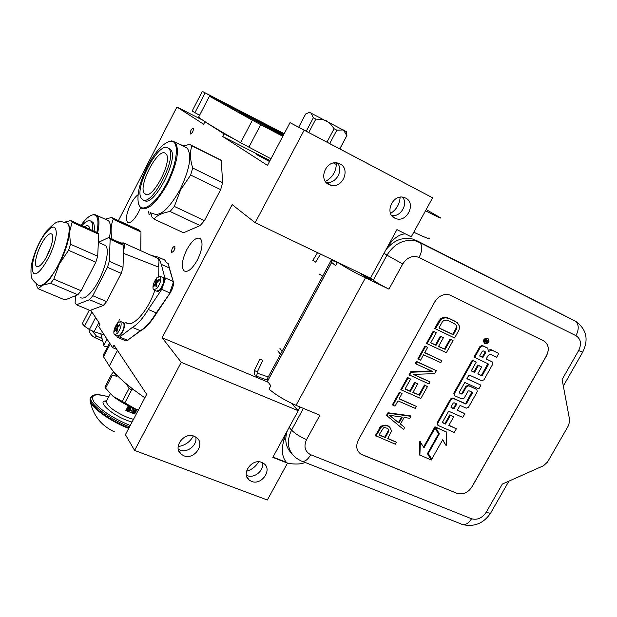 <?xml version="1.0" encoding="UTF-8"?>
<svg xmlns="http://www.w3.org/2000/svg" width="617" height="617" viewBox="0 0 617 617"><rect width="100%" height="100%" fill="white"/><g stroke="black" fill="none" stroke-linecap="round" stroke-linejoin="round"><path stroke-width="0.93" d="M387.746 246.468C393.523 238.324 399.384 234.121 405.346 233.858M171.673 252.314L171.688 252.33C173.979 251.52 175.035 249.492 174.85 246.237L174.835 246.229C172.552 247.031 171.495 249.06 171.673 252.314L171.996 252.469M190.298 134.028C192.427 133.025 193.437 131.113 193.329 128.305L193.275 128.267C191.139 129.285 190.129 131.19 190.252 133.989L190.298 134.028M148.682 211.477L149.036 214.693L151.003 213.035M197.432 259.965C202.229 249.846 203.255 242.759 200.502 238.71C196.738 236.62 192.195 240.229 186.866 249.538C182.1 259.526 181.082 266.583 183.804 270.724C187.475 272.899 192.018 269.313 197.432 259.965M138.061 194.717C135.555 196.514 133.095 199.715 130.673 204.312C126.554 213.004 125.482 218.966 127.472 222.205C130.264 223.724 133.943 220.416 138.517 212.279L140.56 207.736M180.411 144.794L184.714 145.674L182.339 145.751M90.691 310.181L99.985 324.149L98.735 326.555L112.68 347.687L113.991 345.181L146.692 394.317L125.413 434.653L134.591 450.418L181.236 362.326L162.148 337.723L232.154 204.636L255.168 222.698L304.166 130.172L290.013 122.66L267.469 165.395L222.745 136.558L224.11 133.928L233.797 138.856M118.449 220.601L176.932 107.011L203.656 124.248L204.96 121.734L224.11 133.928M174.966 248.296L173.639 251.204M193.152 130.835L192.357 132.439M150.054 212.109L150.178 214.03M269.513 161.523L256.333 154.443L269.644 161.276M222.745 136.558L270.022 160.551M204.96 121.734L205.654 122.089M176.932 107.011L202.731 120.168M112.68 347.687L116.767 349.361M258.608 461.817C255.808 466.575 251.782 469.714 246.522 471.241M193.376 435.957C190.005 441.996 184.93 445.528 178.143 446.561M134.591 450.418L267.338 500.009L287.507 463.12L286.404 462.334C281.128 456.171 281.051 446.346 286.172 432.864M181.236 362.326L298.235 410.721L272.814 457.374L287.507 463.12M261.832 462.442L263.86 463.568C272.729 469.591 261.515 485.764 251.52 481.399L249.237 480.088C240.653 473.925 251.998 458.022 261.832 462.442M194.216 436.242L196.622 437.623C205.584 444.132 194.124 460.267 183.773 455.747L181.066 454.143C172.451 447.472 184.043 431.676 194.216 436.242M162.148 337.723L267.732 382.07M298.235 410.721L291.34 403.225M255.168 222.698L370.508 278.097L396.932 229.601L411.254 236.843L432.61 197.802L304.166 130.172M405.662 198.08C416.166 202.908 407.513 222.321 396.469 218.796L394.749 218.14C384.322 213.528 392.52 194.162 403.603 197.324L405.662 198.08M339.967 163.883C350.903 168.919 342.566 188.717 330.99 185.331L328.9 184.568C318.087 179.771 325.884 160.058 337.484 163.011L339.967 163.883M290.013 122.66L432.61 197.802M400.124 197.193C399.654 204.181 396.461 209.603 390.561 213.451M336.365 162.857C336.35 171.194 332.702 177.403 325.414 181.483M246.384 475.229L247.24 475.607C254.428 478.738 264.415 470.254 262.441 462.704M178.251 449.153L180.025 450.055C187.537 453.318 197.772 444.788 195.72 436.99M391.718 215.557C400.618 217.292 408.493 203.957 402.562 197.147M325.938 182.177C335.586 184.753 344.224 170.107 337.229 162.965M182.57 145.867L184.429 145.774M337.368 262.603C333.041 260.652 330.92 259.996 331.02 260.629L331.691 262.433L335.679 265.726L337.538 262.287C345.173 267.292 354.474 272.475 365.449 277.851L388.957 289.118C382.447 285.918 377.226 282.956 373.277 280.249L370.269 277.982M291.532 453.341C285.71 447.302 284.329 439.736 287.375 430.643M385.964 249.731C393.615 240.306 402.592 236.751 412.896 239.072L575.121 320.987L416.166 240.36M299.978 406.973L298.05 410.521M331.02 260.629L267.616 378.098L267.516 381.298L270.817 385.725L269.004 389.08C275.969 395.057 284.985 400.479 296.044 405.33L319.891 415.241L306.549 439.62C299.985 436.759 294.988 433.589 291.54 430.126L289.149 427.396M365.858 275.861L371.619 280.041L367.123 277.889L359.279 272.729L337.538 262.287M546.477 355.847L472.059 486.767C467.964 492.798 462.981 495.004 457.112 493.384L360.845 454.097C356.395 450.665 355.569 445.944 358.384 439.936L434.769 301.867C438.71 295.813 443.677 293.515 449.677 294.972L543.631 340.862C548.66 344.155 549.608 349.153 546.477 355.847L546.407 355.801C549.385 349.631 548.714 344.795 544.395 341.294M388.957 289.118L402.747 263.937C407.174 257.281 412.619 255.114 419.074 257.451L575.969 335.687C580.882 338.964 581.769 343.924 578.63 350.572L562.11 379.47L569.692 420.185L568.689 425.236L547.503 462.079L543.508 465.742L502.323 484.067L486.281 512.141C489.443 513.383 491.001 513.506 490.955 512.519L508.909 481.137M359.202 452.747L362.225 454.783L457.05 493.33C462.92 494.95 467.902 492.736 471.997 486.705L546.407 355.801M389.936 427.357L388.332 425.985L385.232 425.082L381.036 426.162L375.306 435.563L395.343 444.209L396.438 442.25L387.761 438.625L391.556 430.89L389.936 427.357L387.206 425.799L383.558 425.884L381.568 426.679L375.838 436.088M396.438 442.25L387.9 438.386M410.891 416.313L410.336 415.812L387.962 412.75L386.489 415.395L403.564 429.463L404.659 427.496L400.456 424.08L404.127 417.485L409.796 418.287L410.891 416.313L388.509 413.251L387.036 415.904M404.659 427.496L400.479 424.033M402.022 393.546L399.392 392.15L392.381 404.783L395.011 406.179L397.965 400.865L415.303 408.408L416.406 406.426L399.068 398.875L402.022 393.546L399.947 392.636L392.929 405.284M416.406 406.426L399.184 398.667M418.897 394.949L412.889 392.535L417.694 383.89L414.655 382.309L409.85 390.954L410.413 391.44L405.03 389.065L410.583 379.062L407.528 377.473L400.865 389.481L401.428 389.967L420.825 398.505L427.465 386.589L424.434 385.016L418.897 394.949L412.997 392.343M409.85 390.954L405.138 388.88M431.383 370.91L410.683 371.789L409.017 374.797L428.946 383.936L430.049 381.946L413.182 374.38L434.677 373.647L436.35 370.663L417.015 361.87L415.897 363.883L432.378 371.357L411.254 372.259L409.58 375.275M436.35 370.663L416.444 361.408L415.326 363.421L415.897 363.883M430.049 381.946L413.629 374.365M427.658 347.371L425.013 345.967L417.933 358.724L420.578 360.127L423.555 354.76L440.8 362.673L441.911 360.675L424.673 352.747L427.658 347.371L425.591 346.415L418.503 359.187M441.911 360.675L424.758 352.6M444.448 349.083L438.502 346.484L443.361 337.761L440.307 336.165L435.448 344.895L436.042 345.343L430.689 342.851L436.304 332.74L433.234 331.144L426.501 343.276L427.087 343.723L446.376 352.669L453.079 340.638L450.04 339.049L444.448 349.083L438.579 346.353M435.448 344.895L430.766 342.713M455.547 321.434L446.569 317.423L442.158 317.878L439.227 320.331L434.73 328.445L454.575 337.962L459.056 329.918L459.526 326.316L457.398 322.745L449.415 318.495L445.15 317.74L441.178 319.267L435.324 328.876M487.931 338.509L487.268 338.093C483.558 338.625 482.648 340.36 484.53 343.299M487.615 348.127L482.178 345.435L479.987 346.415L474.003 357.089L488.17 363.876L488.34 364.716L482.386 375.298L481.545 375.66L477.774 373.925L481.684 366.984L478.43 365.472L474.527 372.429L471.781 371.156L471.596 370.323L476.201 362.125L472.915 360.59L454.382 393.631L454.845 395.813L461.971 398.998L464.223 398.042L468.102 391.132L468.959 390.769L472.213 392.242L472.383 393.068L466.467 403.587L465.619 403.958L453.379 398.497L451.112 399.461L437.708 423.362L438.124 425.483L454.297 432.471L456.387 428.761L448.806 425.468L453.68 416.799L450.402 415.364L445.528 424.049L442.736 422.838L442.574 422.028L448.652 411.207L462.773 417.416L464.871 413.691L457.305 410.351L460.074 405.423L466.275 408.176L468.519 407.22L477.28 391.656L476.81 389.466L468.727 385.795L466.475 386.751L462.588 393.677L461.732 394.039L459.503 393.037L459.318 392.204L464.771 382.486L478.838 388.887L480.944 385.139L466.884 378.715L469.005 374.935L481.715 380.774L483.944 379.817L492.759 364.161L492.304 361.948L486.134 359.055L488.263 355.269L490.453 354.297L496.67 357.228L498.791 353.456L491.687 350.094L488.433 351.551L487.738 348.212L482.803 345.882L480.612 346.862L474.62 357.544M498.791 353.456L491.063 349.654L488.834 349.993M492.034 361.755L486.204 358.932M480.944 385.139L466.969 378.56M476.632 389.327L468.126 385.324L465.866 386.281L461.986 393.199L461.13 393.561L459.233 392.705M476.201 388.995L476.81 389.466L476.201 388.995M464.871 413.691L457.405 410.166M453.68 416.799L449.816 414.863L444.942 423.54L442.482 422.475M456.387 428.761L448.914 425.267M471.858 392.088L465.866 403.102L465.01 403.464L452.785 398.011L450.518 398.975L437.129 422.853L437.7 425.113M476.201 362.125L472.298 360.135L453.788 393.152L454.405 395.458M481.684 366.984L477.813 365.017L473.91 371.966L471.527 370.863M487.785 363.698L481.769 374.835L480.928 375.198L481.538 375.66L477.859 373.786M435.062 428.09L424.002 447.803L419.822 441.209L419.313 454.76L431.275 460.043L427.45 453.611L438.486 433.952L435.062 428.09L434.484 427.581L423.555 447.063M442.574 439.944L446.176 445.636L446.785 432.124L435.517 427.272L439.335 433.813L428.298 453.464L431.73 459.233L442.713 439.705L446.176 445.636M427.782 453.017L431.73 459.233M446.785 432.124L434.939 426.763L438.756 433.304L438.44 433.867M386.666 425.283L387.206 425.799M388.332 425.985L388.872 426.501M379.702 427.643L380.234 428.159M381.036 426.162L381.568 426.679M383.018 425.368L383.558 425.884M385.232 425.082L385.779 425.599M387.962 412.75L388.509 413.251M399.392 392.15L399.947 392.636M424.434 385.016L425.013 385.494L419.467 395.435M427.465 386.589L425.013 385.494M407.528 377.473L408.099 377.951L401.428 389.967M410.583 379.062L408.099 377.951M414.655 382.309L415.226 382.795L410.413 391.44M417.694 383.89L415.226 382.795M410.683 371.789L411.254 372.259M416.444 361.408L417.015 361.87M425.013 345.967L425.591 346.415M450.04 339.049L450.641 339.489L445.05 349.53M453.079 340.638L450.641 339.489M433.234 331.144L433.828 331.576L427.087 343.723M436.304 332.74L433.828 331.576M440.307 336.165L440.9 336.604L436.042 345.343M443.361 337.761L440.9 336.604M439.227 320.331L439.828 320.763M440.577 318.842L441.178 319.267M442.158 317.878L442.751 318.303M444.548 317.315L445.15 317.74M446.569 317.423L447.171 317.848M448.806 318.071L449.415 318.495M485.155 343.738L485.286 343.792C489.003 343.276 489.921 341.548 488.047 338.594L487.9 338.532C484.183 339.065 483.273 340.8 485.155 343.738M444.942 423.54L445.528 424.049M449.816 414.863L450.402 415.364M472.298 360.135L472.915 360.59M473.91 371.966L474.527 372.429M477.813 365.017L478.43 365.472M420.385 441.726L419.868 455.292M427.797 452.994L428.298 453.464M438.756 433.304L439.335 433.813M434.939 426.763L435.517 427.272M385.27 437.592L379.023 434.977L383.473 427.889L384.676 427.581L387.353 428.306L388.887 430.172L388.749 431.329L385.27 437.592L379.162 434.738M402.292 417.107L398.983 423.046L389.435 415.295L402.292 417.107M442.296 321.935L443.461 320.778L446.453 320.076L448.281 320.516L455.863 324.565L456.966 327.218L456.619 328.761L453.256 334.8L438.926 328.02L442.296 321.935M485.54 339.52L488.803 340.715L488.402 341.432L486.875 341.07L486.474 341.787L487.831 342.435L487.538 342.959L484.445 341.479L485.54 339.52M485.911 352.153L482.887 357.528L479.633 356.001L482.317 351.22L483.15 350.849L485.911 352.153M456.804 403.973L454.035 408.909L451.258 407.683L451.089 406.865L453.194 403.109L454.05 402.747L456.804 403.973M387.939 428.769L388.887 430.172M388.34 429.648L388.209 430.813L388.749 431.329M388.209 430.813L384.73 437.06M401.513 416.999L398.435 422.537L398.983 423.046M398.435 422.537L389.535 415.303M454.274 323.385L455.863 324.565M455.253 324.141L456.711 325.822M456.102 325.398L456.966 327.218M456.356 326.794L456.009 328.329L456.619 328.761M456.009 328.329L452.647 334.36L453.256 334.8M452.647 334.36L438.988 327.897M486.628 339.674L486.952 340.368M488.109 340.383L487.769 340.993L488.402 341.432M487.769 340.993L486.412 340.476M485.934 341.417L486.474 341.787M487.145 342.103L487.538 342.959M486.913 342.52L484.507 341.371M485.217 351.829L482.27 357.081L482.887 357.528M482.27 357.081L479.702 355.878M456.11 403.657L453.441 408.415L454.035 408.909M453.441 408.415L451.004 407.336M486.451 340.499L485.363 339.844L485.926 340.252L485.271 341.209L485.887 341.502L486.451 340.499L485.355 339.851M484.785 340.877L485.271 341.209M259.927 359.179L262.819 360.343L259.927 359.179M315.526 262.009L313.004 260.49M341.571 264.199L342.019 264.438M116.682 335.741L117.307 337.314L119.713 337.013L132.416 327.388C137.599 324.357 142.882 318.38 148.273 309.464L161.731 289.365L165.209 279.293L161.322 264.385L158.43 257.189L151.312 255.423M123.408 253.309L158.153 266.937L158.207 276.509M154.805 290.437C147.679 311.893 131.344 329.37 125.721 322.213M162.903 259.202L164.716 260.019L166.397 262.48L168.21 263.528M167.87 263.143L169.498 268.326M173.238 282.254C173.716 285.208 172.721 288.702 170.253 292.743L156.248 312.881L156.772 312.888L170.115 292.952M148.273 309.464L156.248 312.881C150.856 321.765 145.55 327.704 140.329 330.704L140.984 330.573M164.886 260.189L163.058 258.893M123.462 251.242C124.611 247.055 124.626 244.286 123.523 242.936L120.839 243.005M158.153 266.937C159.286 262.68 159.24 259.85 158.014 258.438L156.919 257.945M119.266 319.251L118.834 321.688M173.338 281.784L169.151 267.886L161.322 264.385M140.784 330.72L127.557 340.252L140.329 330.704L132.416 327.388M65.41 222.274L67.878 223.385C69.235 224.974 69.767 227.958 69.466 232.331C68.587 241.555 65.201 252.098 59.317 263.96L50.54 277.966C47.532 281.738 44.84 284.159 42.465 285.239L38.177 288.741L64.978 299.97L77.842 294.764L81.128 290.777L95.812 262.233L97.687 256.202L98.751 234.213L97.887 232.971L71.294 221.04L72.081 222.259L69.466 232.331L70.5 244.239L97.687 256.202M70.5 244.239L68.564 250.309L59.317 263.96L53.81 279.169L50.571 283.234L77.842 294.764M104.929 303.657L103.27 305.508L89.989 310.444L76.446 304.767L89.496 299.692L92.805 295.736L106.594 301.59L104.929 303.657M89.496 299.692L103.27 305.508M75.567 295.682L75.112 302.692L76.446 304.767M106.594 301.59L121.225 273.354L107.466 267.331L92.805 295.736M107.466 267.331L109.302 261.315L123.03 267.362L121.225 273.354M123.03 267.362L123.624 245.365L110.15 239.327L109.302 261.315M98.458 242.388L108.654 237.537L122.066 243.561L123.624 245.365M108.654 237.537L110.15 239.327M79.909 297.07C82.454 299.476 86.311 297.695 91.463 291.733C102.592 278.961 111.191 250.147 105.453 245.497L98.358 242.342M103.124 244.463L105.453 245.497M50.902 246.854L46.244 257.412M45.188 238.054C48.249 234.167 50.494 232.91 51.921 234.267C54.967 236.982 49.406 254.512 42.889 262.534C39.843 266.313 37.637 267.508 36.272 266.128C33.287 263.243 38.771 246.09 45.188 238.054M64.939 222.074L70.747 220.531L71.294 221.04M70.747 220.531L97.887 232.971M72.081 222.259L98.751 234.213M38.177 288.741L37.005 286.712L36.55 283.99M38.74 285.44L42.465 285.239L50.571 283.234M53.81 279.169L81.128 290.777M68.564 250.309L95.812 262.233M160.297 276.347L156.857 277.75C153.355 282.733 152.222 286.766 153.456 289.843L156.872 288.478C160.397 283.465 161.538 279.424 160.297 276.347L163.258 277.658C164.515 280.735 163.374 284.776 159.849 289.782L156.425 291.147L154.196 290.167M156.471 286.504L156.078 286.967L155.692 284.329L153.795 286.527L153.795 285.447L155.145 283.496L156.471 279.347L156.88 278.892L156.695 281.259L159.171 279.3L159.171 280.373L157.296 282.108L156.618 283.774L156.888 286.041L156.471 286.504M163.821 278.984C164.508 282.023 163.405 285.54 160.497 289.527M154.335 285.686L153.795 285.447M156.695 280.087L156.07 279.817M120.693 321.557L117.639 322.784C114.261 327.673 113.142 331.661 114.284 334.746L117.315 333.55C120.724 328.637 121.85 324.642 120.693 321.557L123.608 322.776C124.773 325.869 123.647 329.864 120.246 334.761L117.199 335.949L115.017 335.046M116.983 331.584L116.613 332.015L116.305 329.355L114.577 331.391L114.608 330.319L117.585 323.979L117.338 326.385L119.636 324.565L119.605 325.645L117.832 327.265L116.983 331.584M124.117 323.964C124.827 326.971 123.755 330.481 120.893 334.483M115.132 330.535L114.608 330.319M117.384 325.074L116.837 324.843M170.894 141.224C163.675 142.388 155.846 150.772 147.417 166.374C139.905 181.637 136.866 193.838 138.324 202.954C140.529 214.816 155.862 204.651 166.767 183.079C177.681 162.526 179.578 140.452 170.894 141.224L171.819 140.853L175.081 142.149C179.778 149.43 177.295 163.235 167.639 183.581C156.294 203.541 147.239 211.569 140.483 207.659L138.624 204.019M168.372 141.717L171.819 140.853M184.668 146.908L187.236 148.18C192.095 155.515 189.72 169.313 180.102 189.55C168.765 209.394 159.626 217.323 152.692 213.335M220.67 189.65L204.443 220.624L174.341 206.425L180.604 189.859L190.653 175.051L220.67 189.65L222.614 182.663L192.689 168.009C189.99 159.271 189.743 151.89 191.941 145.867L221.279 160.474L222.614 182.663M183.257 146.206L189.681 144.247L191.941 145.867M218.642 158.916L221.279 160.474M150.903 212.503L151.944 217.068L153.972 219.081C156.764 215.464 162.132 212.934 170.084 211.5L174.341 206.425M170.084 211.5L200.124 225.591L183.511 232.763L153.972 219.081M200.124 225.591L204.443 220.624M192.689 168.009L190.653 175.051M165.541 153.494L165.788 153.71C173.701 159.926 151.551 201.983 144.748 193.784L144.679 193.715C137.051 187.375 158.168 146.545 165.541 153.494M143.892 199.947C152.63 209.903 180.326 157.096 170.323 149.353L168.811 148.473M168.271 148.211C158.885 139.65 132.408 190.938 141.979 198.959L142.041 199.021C150.533 209.572 178.645 156.332 168.611 148.504L168.271 148.211M81.043 225.151C85.971 218.41 90.167 214.955 93.63 214.778C97.972 215.279 99.044 221.102 96.838 232.239M91.648 215.163L94.486 214.415L97.008 215.495C99.352 218.171 99.576 223.925 97.671 232.756M106.047 219.606L108.461 220.709C110.867 223.393 111.168 229.108 109.356 237.853M138.902 230.203L140.977 231.977L140.738 250.672M140.977 231.977L113.243 219.328C110.875 224.889 110.466 231.468 112.032 239.057M139.18 230.072L111.577 217.469L113.243 219.328M111.577 217.469L105.145 219.197M84.49 226.701L86.642 225.683L88.092 225.791L88.925 226.439L89.874 229.108M94.131 231.02C94.617 226.794 94.239 223.909 93.005 222.359L91.139 221.364M92.496 230.288C92.99 226.061 92.619 223.177 91.385 221.634L91.231 221.457C89.164 219.621 86.079 220.986 81.968 225.567M305.076 462.434C301.551 464.215 295.666 464.501 287.414 463.298M144.856 397.795C126.763 385.286 114.932 374.689 109.34 366.004L103.548 356.796L103.494 354.613L105.021 351.682M104.211 334.854L94.093 331.792L89.403 329.547L84.521 326.208L82.323 323.624M285.764 439.906L283.905 439.373M103.548 356.796L110.227 343.97M107.767 346.407L104.204 346.546L100.795 333.797M104.913 387.021L105.584 388.155L112.294 375.321L111.608 374.21L104.913 387.021M111.608 374.21L113.682 371.743M116.999 375.329L116.536 376.216L112.294 375.321M133.781 389.828L131.668 389.89L129.061 388.425L122.243 401.397L113.042 396.307L105.584 388.155M129.061 388.425L126.632 384.136M131.668 389.89L124.842 402.862L122.243 401.397M138.463 409.919L135.308 408.84L124.842 402.862M138.432 409.973L135.354 408.855M135.308 408.84C126.863 405.438 119.436 401.266 113.042 396.307M116.536 376.216L113.713 371.773M90.043 400.502L90.036 400.472C90.043 406.726 110.335 421.527 128.698 428.422M92.28 395.883L90.722 397.842L92.704 395.613C94.494 395.165 95.28 393.098 108.685 396.87C94.717 393.021 89.851 394.764 94.054 402.122C101.342 410.683 113.397 418.48 130.233 425.506M132.038 422.097L127.303 420.524C110.775 414.447 96.044 400.317 106.517 400.934M133.943 409.032L131.745 410.405L132.038 412.788L132.678 413.189L135.732 411.955L136.789 409.95L127.981 406.518L125.86 410.552L134.676 413.968L125.86 410.552M135.37 409.518L135.732 411.955L134.676 413.968M129.354 407.158L126.917 408.539L127.218 410.914L127.858 411.331L130.92 410.089L130.65 407.729M126.871 410.459L128.143 411.254L129.956 410.845L130.812 409.904L130.85 407.968M131.699 412.341L132.964 413.12L134.768 412.711L135.617 411.77L135.655 409.827M130.542 408.446L130.133 408.146L128.868 410.536L129.771 410.598L130.249 408.331L128.984 410.721M128.837 409.989L127.449 409.326L129.848 408.176L128.058 407.475L129.315 408.277L127.303 409.025L127.125 409.819L128.12 410.328L128.837 409.989L127.41 409.619M129.015 408.153L127.195 408.84L127.125 409.819M129.848 408.176L128.166 407.374M133.627 409.85L133.21 409.549L132.748 412.249L133.257 412.588L135.308 410.506L134.491 410.922L133.503 410.536L133.326 409.734L132.863 412.434M135.308 410.506L133.527 410.405M133.442 410.76L134.336 411.107L133.164 412.31L133.442 410.76M134.12 411.022L133.233 411.932M270.956 158.785L240.607 142.743L252.376 120.261L209.448 96.221L283.828 134.39M284.005 134.059L225.066 103.386L224.719 104.042M209.549 96.237L209.911 95.535L203.302 91.894L284.19 133.704M252.376 120.261L282.81 136.326M336.381 164.5L333.55 163.011M426.177 209.564L440.091 217.539C442.543 219.174 437.677 216.937 425.491 210.813M400.101 197.826L399.214 197.371M209.911 95.535L225.066 103.386M240.607 142.743C215.78 128.606 201.79 120.068 198.635 117.107L209.448 96.221L198.635 117.029M239.288 112.078L283.195 135.586M428.962 237.823C431.183 239.859 426.123 238 413.776 232.239M199.546 115.263L192.149 111.075M336.381 163.15L335.694 162.819M310.12 112.656L346.476 131.722L346.916 135.408M339.936 148.944L346.816 135.655L339.759 148.859M329.702 143.56L336.828 130.187L343.453 129.94L346.816 135.655M326.964 142.118L334.098 128.729L330.326 123.693L326.563 120.901L322.128 119.39L315.835 119.127L308.731 132.516M306.248 131.205L313.328 117.832L315.835 119.127M298.667 127.218L305.654 114.006L308.315 112.849L311.045 112.911L313.328 117.832M336.828 130.187L334.098 128.729M283.496 135.015L239.388 112.047L283.319 135.354M303.394 408.385L291.54 430.126C286.172 441.649 287.669 450.934 296.029 457.976L300.541 460.644C303.741 462.603 307.15 460.637 310.775 454.744L471.55 518.758C467.994 524.203 464.323 525.861 460.552 523.717L302.646 461.477M306.549 439.62C303.51 446.569 304.921 451.613 310.775 454.744M419.074 257.451C422.367 250.687 422.622 245.751 419.845 242.651L416.151 241.062C404.197 238.663 394.464 243.36 386.952 255.176L384.052 253.24M577.759 322.676L575.599 321.303C578.954 324.581 579.078 329.378 575.969 335.687M402.747 263.937L386.952 255.176L373.277 280.249M471.55 518.758C477.311 520.301 482.224 518.095 486.281 512.141M296.044 405.33L365.449 277.851M578.63 350.572L582.71 352.153C588.896 339.412 586.528 329.131 575.599 321.303L412.896 239.072M267.516 381.175L331.661 262.364M479.987 346.415L480.612 346.862M482.255 345.474L482.88 345.913M487.106 347.772L487.738 348.212M491.171 349.7L491.795 350.14M491.672 361.493L492.304 361.948M461.13 393.561L461.732 394.039M461.986 393.199L462.588 393.677M465.866 386.281L466.475 386.751M468.126 385.324L468.727 385.795M437.129 422.853L437.708 423.362M450.518 398.975L451.112 399.461M452.785 398.011L453.379 398.497M465.01 403.464L465.619 403.958M465.866 403.102L466.467 403.587M471.774 392.589L472.383 393.068M453.788 393.152L454.382 393.631M481.769 374.835L482.386 375.298M487.715 364.261L488.34 364.716M486.343 340.692L486.875 341.07M485.286 339.982L485.772 340.314M257.173 371.835L254.536 370.57M257.466 373.208L256.333 376.247M165.032 277.858L172.991 281.383L173.176 282.817L169.721 292.867L161.731 289.365M119.713 337.013L127.557 340.252L125.12 340.545L118.163 337.669M42.396 267.732C49.954 257.019 54.589 245.89 56.294 234.337C56.34 225.066 52.792 224.657 45.65 233.103C30.603 251.867 26.678 288.27 42.396 267.732M67.878 223.385L67.43 223.184C61.654 221.48 58.654 221.102 58.445 222.043C56.972 221.225 52.854 224.418 46.074 231.645C39.588 240.692 34.899 250.942 32.015 262.395C30.534 267.369 30.842 275.822 31.606 277.203C31.482 278.629 33.38 281.043 37.29 284.437C39.943 287.144 44.208 284.923 50.085 277.773C62.811 262.41 73.492 228.305 67.43 223.184L64.777 222.081M162.533 277.334L163.258 277.658C164.508 276.794 165.225 283.635 160.459 289.697M156.749 285.108L155.816 284.699M156.649 284.159L155.145 283.496M157.065 282.385L155.816 281.838M158.052 281.375L157.289 281.036M122.883 322.475L123.608 322.776C124.865 321.85 125.405 328.861 120.855 334.653M117.253 330.095L116.428 329.748M117.184 329.046L115.857 328.491M117.731 327.388L116.513 326.879M118.626 326.509L117.87 326.192M117.477 350.425L109.34 366.004M94.093 331.792L98.905 322.514M89.403 329.547L95.604 317.562M91.879 311.971L84.521 326.208M107.08 339.196L103.779 345.528M90.807 397.61L90.175 398.883C88.293 404.575 109.44 420.547 128.976 427.889M90.036 400.472L90.722 397.842C88.848 403.51 110.003 419.475 129.539 426.833M133.488 419.344L127.796 417.57C114.762 411.824 107.566 406.495 106.217 401.59L106.61 400.834M248.875 147.224L260.69 124.696M194.903 112.718L205.114 92.974M214.014 98.473L214.338 97.864M102.013 338.586L96.391 336.003L92.134 331.059M88.971 329.254C89.465 333.103 91.47 335.918 94.995 337.692L96.391 336.003M149.792 214.369L149.036 214.693M183.804 270.724L185.57 271.519M127.472 222.205L128.598 222.722M286.404 462.334L272.969 457.081M246.862 476.872L249.237 480.088M178.529 450.279L181.066 454.143M392.389 216.366L396.469 218.796M326.1 182.37L330.99 185.331M463.143 524.697C474.65 527.072 483.805 523.208 490.615 513.105M582.618 352.307L563.329 386.018M331.691 262.433L267.516 381.298M487.9 338.532L487.268 338.093M482.803 345.882L482.178 345.435M491.687 350.094L491.063 349.654M254.551 374.866L254.289 370.678L259.819 358.994M257.281 372.028L262.819 360.343M257.25 372.097L257.513 373.239L268.218 376.979M255.592 375.884L267.547 380.18M279.948 348.497L282.139 351.196M277.804 350.903L280.488 354.251M312.819 260.443L317.531 252.654M315.673 262.132L320.539 254.096M344.024 265.379L348.674 267.608M322.652 276.131L319.305 274.079M169.498 268.295L168.14 263.374M170.261 292.859C173.076 287.445 174.102 283.735 173.315 281.73L169.474 268.218M156.772 312.888L170.223 292.913M156.749 312.927C151.427 321.696 146.167 327.588 140.954 330.604M127.997 340.268L126.107 340.9M123.523 242.936L158.014 258.438M158.43 257.189L164.716 260.019M122.698 244.108L109.263 238.077M37.629 266.706L36.272 266.128M160.374 289.789C158.415 291.401 157.389 291.957 157.289 291.471M155.692 284.329L156.71 284.776M156.818 281.313L157.705 281.699M120.762 334.753C119.066 336.165 118.155 336.666 118.032 336.25M116.305 329.355L117.222 329.74M117.454 326.432L118.317 326.794M175.081 142.149L187.236 148.18M191.501 145.396L220.817 159.996M146.376 194.517L144.679 193.715M170.323 149.353L168.611 148.504M93.63 214.778L94.486 214.415M97.008 215.495L108.461 220.709M112.317 218.063L139.966 230.689M92.851 222.182L91.231 221.457M103.494 354.613L109.564 342.959M82.238 323.802L89.288 310.15M90.121 400.988C93.044 415.31 101.126 425.591 114.376 431.838M110.273 393.831L106.217 401.59L104.905 401.875L106.433 401.173M202.307 91.424L192.134 111.099M309.541 112.201L308.315 112.849M102.684 341.224L95.103 337.738M89.049 310.621L88.894 309.989"/></g></svg>
